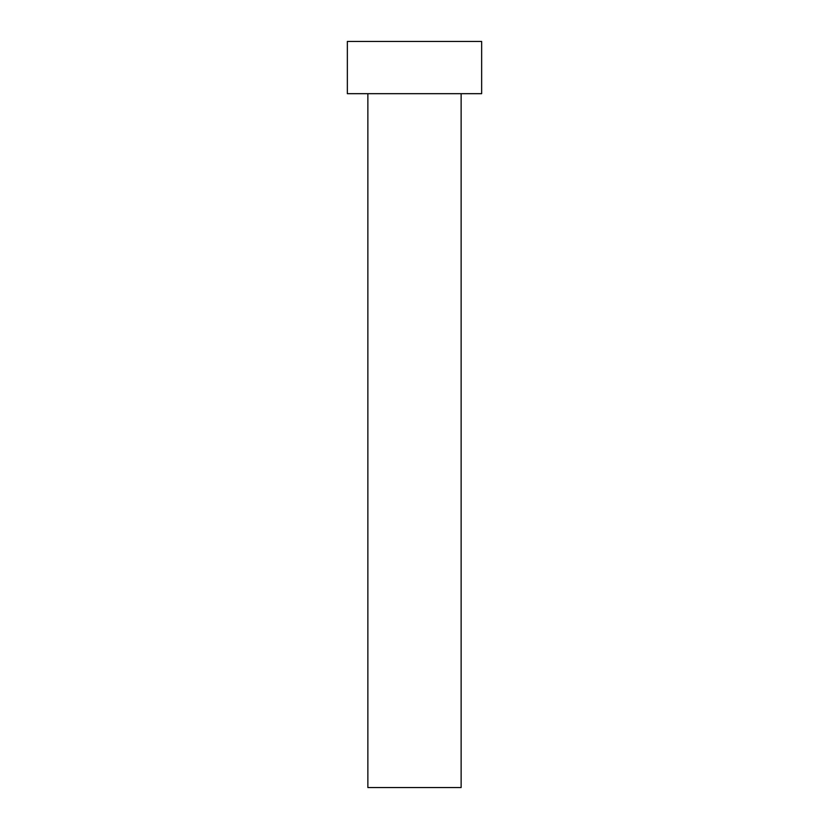 <?xml version="1.0" encoding="UTF-8"?>
<svg xmlns="http://www.w3.org/2000/svg" width="829" height="829" viewBox="0 0 829 829"><rect width="100%" height="100%" fill="white"/><g stroke="black" fill="none" stroke-linecap="round" stroke-linejoin="round"><path stroke-width="1.24" d="M367.869 93.677L367.869 787.55L461.131 787.55L461.131 93.677L461.131 787.55L367.869 787.55L367.869 93.677M347.351 41.45L347.351 93.677L481.649 93.677L481.649 41.45L347.351 41.45L347.351 93.677L481.649 93.677L481.649 41.45L347.351 41.45"/></g></svg>
